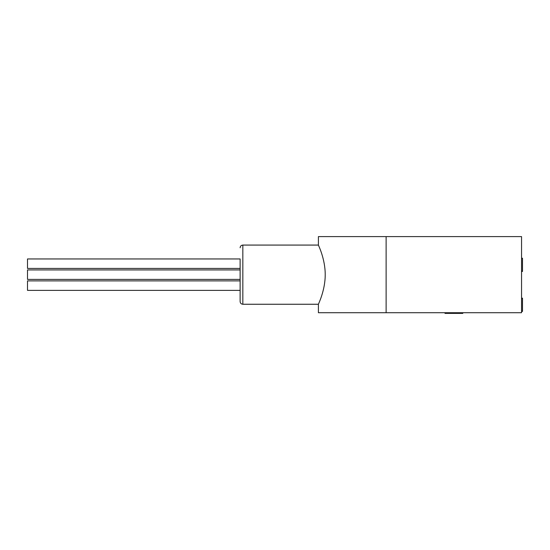 <?xml version="1.0" encoding="UTF-8"?>
<svg xmlns="http://www.w3.org/2000/svg" width="550" height="550" viewBox="0 0 550 550"><rect width="100%" height="100%" fill="white"/><g stroke="black" fill="none" stroke-linecap="round" stroke-linejoin="round"><path stroke-width="0.82" d="M242.832 304.253L318.409 304.253L318.409 312.716L521.551 312.716L521.551 236.603L318.409 236.603L318.409 245.073L242.832 245.073L242.832 304.253C241.189 304.095 240.288 303.188 240.123 301.544L240.123 279.4L27.5 279.4L27.5 269.919L240.123 269.919L240.123 268.434L27.5 268.434L27.5 258.954L240.123 258.954L240.123 263.697M27.5 290.366L240.123 290.366L27.5 290.366L27.5 280.885L240.123 280.885M240.123 301.544L240.123 258.954M445.005 312.716L445.005 313.397L462.804 313.397L462.804 312.716M448.704 313.397L448.704 312.716M449.563 313.397L449.563 312.716M449.611 313.397L449.611 312.716M451.275 313.397L451.275 312.716M456.273 313.397L456.273 312.716M458.851 313.397L458.851 312.716M521.551 311.417L522.5 311.417L522.5 298.176L521.551 298.176M521.551 258.225L522.5 258.225L522.5 271.466L521.551 271.466M522.5 311.094L521.551 311.094M522.5 298.499L521.551 298.499M522.5 271.143L521.551 271.143M325.215 274.663C325.27 290.627 318.161 304.507 318.409 304.253C318.161 304.507 325.27 290.627 325.215 274.663C325.27 258.692 318.161 244.819 318.409 245.073C318.161 244.819 325.27 258.692 325.215 274.663M453.97 313.397L453.97 312.716M386.121 236.603L386.121 312.716M240.123 279.4L27.5 279.4M240.123 268.434L27.5 268.434M242.832 245.073C241.189 245.231 240.288 246.132 240.123 247.775"/></g></svg>
